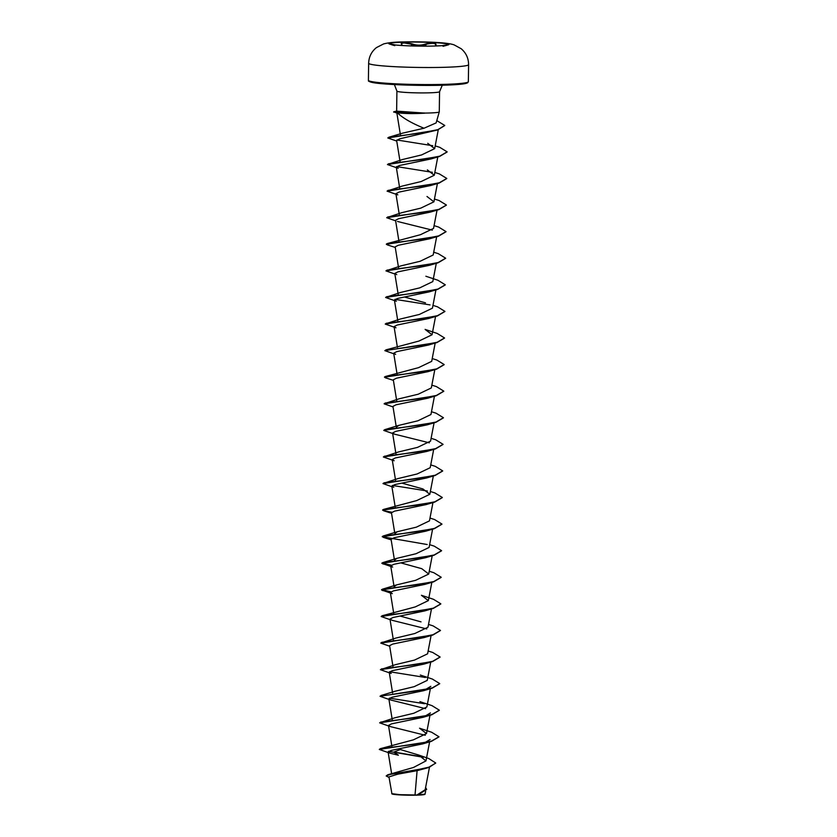 <?xml version="1.0" encoding="UTF-8"?>
<svg xmlns="http://www.w3.org/2000/svg" width="837" height="837" viewBox="0 0 837 837"><rect width="100%" height="100%" fill="white"/><g stroke="black" fill="none" stroke-linecap="round" stroke-linejoin="round"><path stroke-width="1.26" d="M388.943 43.681A29.986 2.103 -179.2 0 1 403.716 42.174A29.986 2.103 -179.2 0 1 448.852 44.518M403.727 41.976A29.986 2.103 -179.2 0 1 433.807 42.384A29.986 2.103 -179.2 0 1 448.883 44.424A29.986 2.103 -179.2 0 1 434.068 46.025A29.986 2.103 -179.2 0 1 403.989 45.616A29.986 2.103 -179.2 0 1 388.912 43.587A29.986 2.103 -179.2 0 1 403.727 41.976M442.961 45.596L442.993 45.46C449.176 44.424 449.207 44.706 443.066 46.307M401.415 45.47L401.498 44.068C400.777 43.168 401.697 42.656 404.271 42.541L411.794 43.786C416.418 45.512 421.021 45.575 425.625 43.974C432.133 42.425 435.596 42.603 435.993 44.528L436.203 45.962M435.993 44.528L435.638 44.936C435.774 43.273 432.991 42.949 427.268 43.974L425.97 44.424C421.137 46.035 416.292 45.972 411.427 44.225L404.428 42.99C402.032 43.105 401.174 43.597 401.844 44.487L401.593 43.963M435.721 763.114L427.812 767.791L417.098 770.657L397.857 774.162L388.964 776.882L391.946 793.884A16.52 1.161 0.8 0 0 416.784 795.15A16.52 1.161 0.8 0 0 424.903 794.344L425.667 791.352M391.726 793.643L399.688 794.669L416.941 795.014L425.175 789.72L429.465 767.288M424.014 128.228L436.129 122.913L439.268 111.896A21.323 1.496 -179.2 0 1 428.743 113.005A21.323 1.496 -179.2 0 1 424.474 113.079L424.631 113.183C415.215 113.727 407.389 113.717 401.143 113.152L397.429 112.89C402.942 118.143 411.804 123.259 424.014 128.228L402.66 133.135L388.818 137.247L420.446 133.104L437.877 129.651L444.74 125.445L436.799 120.612M396.633 111.07L396.916 91.087A21.323 1.496 0.8 0 0 407.629 92.541A21.323 1.496 0.8 0 0 429.025 92.834A21.323 1.496 0.8 0 0 439.561 91.683L439.279 111.865A21.323 1.496 -179.2 0 1 439.268 111.896M424.474 113.079L396.707 111.143M417.098 770.657L415.037 794.951M418.636 755.016L428.795 758.552L435.721 762.999L429.622 767.016L414.702 770.354L387.73 774.8L413.468 767.487L425.97 760.906L418.636 755.016L400.295 749.533L393.924 752.034L422.748 756.91M380.27 748.696L413.394 739.845L426.493 733.557L419.557 728.211L431.599 732.229L438.975 736.769L431.494 741.101L412.892 744.585L380.27 748.696L379.297 749.45L431.473 741.32L438.965 736.884M379.705 722.76L394.771 717.822L413.771 713.26L426.87 706.972L430.364 688.673M395.148 691.236L414.137 686.675L427.236 680.387L430.731 662.088M380.406 669.694L432.583 661.565L423.888 664.118L392.365 670.657L389.236 672.247L391.172 673.44L380.406 669.694L395.514 664.651L414.482 660.09L427.602 653.802L431.107 635.503M380.825 642.994L395.88 638.066L414.859 633.504L427.979 627.206L431.473 608.917M421.042 621.87L400.086 616.053M382.132 615.76L415.236 606.919L428.345 600.621L421.409 595.285L433.451 599.292L440.827 603.833L433.357 608.164L414.765 611.648L382.132 615.76L381.149 616.524L433.325 608.394L440.827 603.948M395.158 587.658L394.081 586.643L396.623 584.896L415.623 580.323L428.722 574.036L421.775 568.689L400.839 562.882M395.535 561.072L394.447 560.058L396.989 558.31L415.989 553.738L429.088 547.45L432.593 529.151M395.901 534.487L394.823 533.462L397.366 531.715L416.345 527.164L429.454 520.865M391.737 512.202L383.597 510.737L382.635 509.953L383.608 509.409L416.711 500.578L429.831 494.28L422.894 488.934L401.948 483.127M383.053 483.472L398.109 478.544L417.088 473.983L430.208 467.695L433.702 449.396M383.419 456.887L398.475 451.959L417.475 447.397L430.574 441.109L434.079 422.811M393.024 406.939L384.12 403.832L436.297 395.702L427.613 398.245L396.068 404.784L392.94 406.374L396.309 427.121L398.851 425.374L417.851 420.812L430.95 414.514L434.445 396.225M384.162 403.716L399.228 398.778L418.218 394.217L431.317 387.929L434.821 369.63M393.4 380.354L385.449 377.811L384.497 377.016L385.47 376.483L418.573 367.642L431.693 361.343L435.188 343.044M385.836 349.897L418.929 341.057L432.059 334.758L425.123 329.412L437.165 333.429L444.541 337.97L437.06 342.302L418.469 345.786L384.905 350.546M385.282 323.961L400.337 319.023L419.316 314.461L432.436 308.173L435.931 289.874M425.489 302.827L404.543 297.02M385.648 297.365L400.703 292.437L419.703 287.876L432.802 281.588L436.307 263.289M386.024 270.78L401.069 265.852L420.08 261.29L433.168 255.003M395.252 247.428L387.301 244.875L386.349 244.09L387.322 243.546L420.436 234.705L433.545 228.407L437.05 210.118M386.757 217.61L401.823 212.682L420.802 208.12L433.911 201.822L426.985 196.486M387.133 191.024L402.189 186.096L421.168 181.535L434.288 175.236L427.351 169.901M387.5 164.439L402.555 159.511L421.545 154.95L434.665 148.651L427.728 143.305M397.429 112.89L396.874 112.985M396.738 141.076L387.824 137.979L437.542 129.976L399.72 138.806L396.644 140.511L400.013 161.259M439.634 156.425L430.94 158.967L399.416 165.506L396.288 167.097L398.224 168.289L387.468 164.544L439.634 156.425L447.136 151.978M439.268 183.01L430.574 185.552L399.04 192.091L395.911 193.682L397.847 194.875L387.092 191.139L439.268 183.01L446.77 178.563M395.629 220.832L386.725 217.725L438.891 209.595L430.208 212.138L398.674 218.677L395.535 220.267L398.904 241.014M397.491 221.47L432.342 230.133M386.349 244.31L438.525 236.18L429.831 238.733L398.297 245.272L395.169 246.863L398.527 267.599M394.886 274.013L385.983 270.895L438.149 262.766L429.465 265.319L397.92 271.858L394.792 273.448L396.748 274.641M437.782 289.351L429.088 291.904L397.565 298.443L394.426 300.033L396.372 301.226L385.606 297.48L437.782 289.351L445.284 284.904M437.406 315.936L428.722 318.489L397.188 325.028L394.049 326.618L395.995 327.811L385.24 324.065L437.406 315.936L444.907 311.49M393.767 353.769L384.863 350.651L437.04 342.521L428.345 345.074L396.811 351.613L393.683 353.204L395.629 354.396M384.497 377.236L436.663 369.117L427.969 371.659L396.445 378.198L393.306 379.789L396.675 400.536M394.509 434.152L383.754 430.417L435.931 422.287L427.226 424.84L395.702 431.379L392.574 432.97L394.509 434.152L429.36 442.825M435.554 448.873L426.86 451.425L395.326 457.965L392.197 459.555L394.143 460.748L383.377 457.002L435.554 448.873L443.055 444.426M391.915 486.705L383.011 483.587L435.177 475.458L426.493 478.011L394.959 484.55L391.831 486.14L393.767 487.333M382.635 510.172L434.811 502.043L426.117 504.596L394.572 511.135L391.454 512.725L394.823 533.462M427.205 544.531L382.268 536.758L434.445 528.628L425.751 531.181L394.227 537.72L391.078 539.31L394.447 560.047M434.068 555.224L425.374 557.766L393.85 564.305L390.712 565.896L392.658 567.088L381.892 563.343L434.068 555.224L441.57 550.777M433.692 581.809L425.008 584.352L393.463 590.891L390.335 592.481L392.291 593.674L381.526 589.928L433.692 581.809L441.193 577.363M433.325 608.394L424.631 610.937L393.108 617.476L389.969 619.066L391.915 620.259L426.765 628.932M389.686 646.216L380.783 643.109L432.959 634.98L424.265 637.532L392.731 644.061L389.592 645.662L392.961 666.398M430.814 686.33L423.522 690.703L391.988 697.242L388.849 698.832L390.795 700.025L425.656 708.688M430.438 712.915L423.145 717.288L391.622 723.827L388.483 725.417L390.44 726.61L425.28 735.273M430.072 739.5L422.769 743.873L391.235 750.412L388.117 752.003L390.052 753.195L398.37 755.215L393.924 752.254L423.365 757.276M426.64 789.469L417.935 794.941L425.102 794.146M387.73 774.8L386.171 775.972L389.048 777.458M425.604 787.481L426.65 789.364L416.941 795.014M388.682 751.302L393.924 752.254L388.399 751.48M427.812 767.791L390.042 774.445L386.171 775.972M418.762 794.669L417.004 795.004M380.647 722.101L413.269 718L431.871 714.516L439.341 710.184L431.965 705.633L419.923 701.626M424.464 703.718L389.425 698.131M380.082 696.164L413.645 691.404L432.248 687.92L439.718 683.599L432.342 679.048L420.289 675.04M381.379 668.93L414.012 664.819L432.614 661.335L440.095 657.003L432.708 652.462L428.136 651.019M381.756 642.345L414.378 638.233L432.98 634.749L440.461 630.418L433.074 625.877L428.513 624.433M390.91 591.78L381.526 589.708L382.499 589.175L415.131 585.063L433.733 581.579L441.204 577.248L433.828 572.707L429.255 571.263M391.277 565.195L381.902 563.123L382.865 562.59L415.497 558.478L434.1 554.994L441.57 550.662L434.194 546.122L429.622 544.678M391.653 538.609L382.268 536.538L383.241 535.994L415.874 531.893L434.466 528.409L441.946 524.077L434.56 519.526L429.998 518.082M383.608 509.409L416.251 505.307L434.842 501.813L442.313 497.492L434.937 492.941L430.364 491.497M427.425 491.016L392.396 485.439M383.984 482.823L416.617 478.712L435.209 475.228L442.689 470.896L435.313 466.355L430.741 464.912M384.35 456.238L416.983 452.126L435.575 448.642L443.055 444.321L435.679 439.77L431.107 438.326M383.754 430.417L384.727 429.653L417.36 425.541L435.951 422.057L443.432 417.726L436.046 413.185L431.484 411.741M385.093 403.068L417.736 398.956L436.328 395.472L443.798 391.141L436.422 386.6L431.85 385.156M385.47 376.483L418.092 372.371L436.694 368.887L444.175 364.555L436.799 360.015L432.227 358.571M386.213 323.302L418.845 319.2L437.437 315.706L444.918 311.385L437.531 306.834L432.97 305.39M430.03 304.909L394.991 299.332M386.579 296.716L419.211 292.615L437.814 289.121L445.284 284.8L437.908 280.249L425.866 276.241M386.956 270.131L419.578 266.02L438.18 262.536L445.661 258.214L438.274 253.663L433.712 252.219M387.322 243.546L419.954 239.434L438.546 235.95L446.027 231.619L438.651 227.078L434.079 225.634M387.698 216.961L420.331 212.849L438.923 209.365L446.403 205.034L439.027 200.493L434.445 199.049M388.065 190.376L420.697 186.264L439.299 182.78L446.77 178.448L439.394 173.908L434.821 172.464M388.441 163.79L421.063 159.679L439.666 156.195L447.146 151.863L439.76 147.322L435.188 145.879M387.876 137.875L388.818 137.247M396.884 113.11L393.704 111.823L401.143 113.152M390.052 753.195L379.297 749.45M390.44 726.61L379.663 722.865L431.84 714.735L439.341 710.289M390.795 700.025L380.04 696.279L432.206 688.15L439.707 683.703M425.353 677.468L389.519 671.724M432.583 661.565L440.084 657.118M432.959 634.98L440.45 630.533M390.052 619.631L381.149 616.524M390.628 591.958L382.478 590.503M390.994 565.373L382.854 563.908M434.445 528.628L441.936 524.192M434.811 502.043L442.313 497.596M435.177 475.458L442.679 471.011M435.931 422.287L443.422 417.841M436.297 395.702L443.798 391.256M436.663 369.117L444.165 364.67M437.04 342.521L444.541 338.085M438.149 262.766L445.65 258.319M438.525 236.18L446.027 231.734M438.891 209.595L446.393 205.149M432.405 172.317L396.571 166.573M432.781 145.732L396.916 139.988M437.542 129.976L444.74 125.55M393.652 112.074L398.715 112.43A20.391 1.433 -179.2 0 0 424.631 113.183M424.474 112.974A20.391 1.433 -179.2 0 1 398.715 112.21L400.965 111.373M401.498 44.068L402.273 45.522M435.23 45.993L435.878 44.445M425.625 43.974L425.949 46.15M411.794 43.786L411.406 45.93M394.771 45.658C388.609 43.89 388.588 43.608 394.677 44.821L394.708 44.905M434.131 46.035A30.111 2.113 -179.2 0 1 392.93 44.706A30.111 2.113 -179.2 0 1 403.664 41.965A30.111 2.113 -179.2 0 1 444.865 43.294A30.111 2.113 -179.2 0 1 434.131 46.035M443.913 67.316A49.979 3.505 -179.2 0 1 393.767 66.636A49.979 3.505 -179.2 0 1 368.646 63.246C368.876 56.864 371.461 51.653 376.399 47.625L383.587 43.942C388.274 42.687 394.719 42.017 402.9 41.934C423.376 41.557 447.638 42.3 454.229 44.936L461.177 48.724C466.063 52.898 468.532 58.203 468.594 64.637A49.979 3.505 -179.2 0 1 443.913 67.316M468.354 81.702L467.59 82.842L463.782 83.846L443.244 85.207C417.862 85.981 380.542 84.495 371.785 82.35C366.187 80.53 369.588 81.252 368.406 80.31A49.979 3.505 0.8 0 0 393.526 83.7A49.979 3.505 0.8 0 0 443.673 84.38A49.979 3.505 0.8 0 0 468.354 81.702L468.594 64.637M369.379 81.011A49.09 3.442 0.8 0 0 392.731 84.474A49.09 3.442 0.8 0 0 443.212 85.207A49.09 3.442 0.8 0 0 467.37 82.382M368.406 80.31L368.646 63.246M439.561 91.683L442.271 85.238M391.611 773.545L388.106 752.003M425.981 760.906L429.622 741.844M391.852 746.165L388.483 725.417M426.493 733.557L429.988 715.258M392.218 719.569L388.849 698.832M392.595 692.984L389.226 672.247M393.338 639.813L389.969 619.066M393.704 613.228L390.335 592.481M428.345 600.621L431.85 582.322M394.081 586.643L390.712 565.896M428.722 574.036L432.216 555.737M429.465 520.865L432.959 502.566M395.19 506.877L391.821 486.14M429.831 494.28L433.336 475.981M395.566 480.292L392.197 459.555M395.932 453.706L392.563 432.97M397.052 373.951L393.683 353.204M397.418 347.365L394.049 326.618M432.059 334.758L435.564 316.459M397.784 320.77L394.415 300.033M398.161 294.185L394.792 273.448M433.179 255.003L436.673 236.704M399.27 214.429L395.901 193.682M433.922 201.822L437.416 183.533M399.647 187.844L396.278 167.097M434.288 175.236L437.793 156.937M434.665 148.651L438.274 129.756M400.389 134.673L396.864 112.985M396.916 91.087L394.384 84.568M396.686 111.059L393.704 111.823M395.137 691.236L381.013 695.516M396.623 584.896L382.499 589.175M396.989 558.31L382.865 562.59M397.366 531.715L383.241 535.994M398.851 425.374L384.727 429.653M391.538 513.29L383.597 510.737M391.172 539.875L383.22 537.323M423.522 690.703L432.206 688.15M423.156 717.288L431.84 714.735M422.769 743.873L431.473 741.32"/></g></svg>

